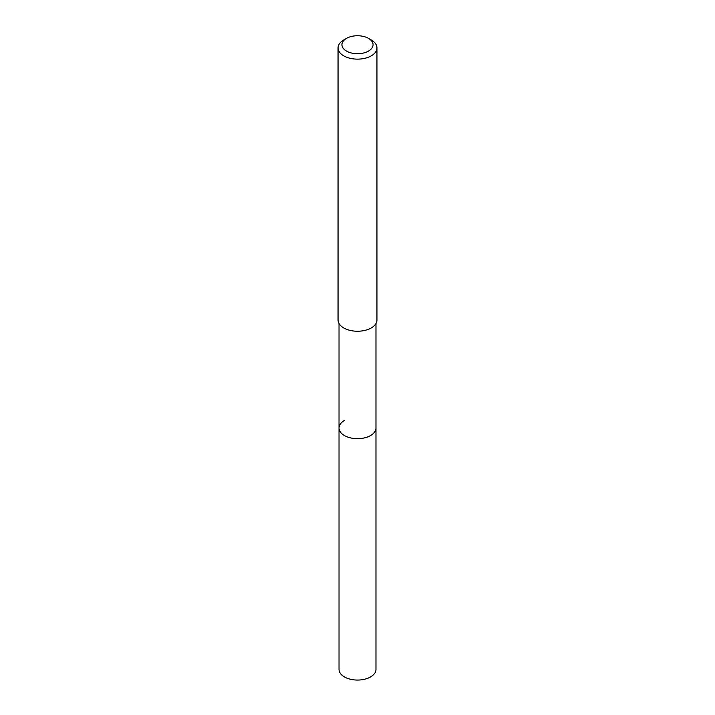 <?xml version="1.0" encoding="UTF-8"?>
<svg xmlns="http://www.w3.org/2000/svg" width="715" height="715" viewBox="0 0 715 715"><rect width="100%" height="100%" fill="white"/><g stroke="black" fill="none" stroke-linecap="round" stroke-linejoin="round"><path stroke-width="1.07" d="M339.026 323.511L339.026 669.392A18.474 10.671 0 0 0 350.43 679.25A18.474 10.671 0 0 0 370.567 676.935A18.474 10.671 0 0 0 375.974 669.392L375.974 427.999A18.474 10.671 180 0 1 370.567 435.542A18.474 10.671 180 0 1 350.43 437.857A18.474 10.671 180 0 1 339.026 427.999A18.474 10.671 180 0 1 344.433 420.456M339.026 427.999A18.474 10.671 0 0 0 350.43 437.857A18.474 10.671 0 0 0 370.567 435.542A18.474 10.671 0 0 0 375.974 427.999L375.974 323.511M338.052 47.914L338.052 320.007A19.448 11.226 0 0 0 350.055 330.384A19.448 11.226 0 0 0 371.255 327.953A19.448 11.226 0 0 0 376.948 320.007L376.948 47.914A19.448 11.226 180 0 1 371.255 55.85A19.448 11.226 180 0 1 350.055 58.281A19.448 11.226 180 0 1 338.052 47.914A19.448 11.226 180 0 1 343.745 39.968L346.498 38.378A15.56 8.982 180 0 1 368.502 38.378A15.56 8.982 180 0 1 368.502 51.087A15.56 8.982 180 0 1 346.498 51.087A15.56 8.982 180 0 1 346.498 38.378L343.745 39.968M368.502 38.378L371.255 39.968A19.448 11.226 180 0 1 376.948 47.914"/></g></svg>

